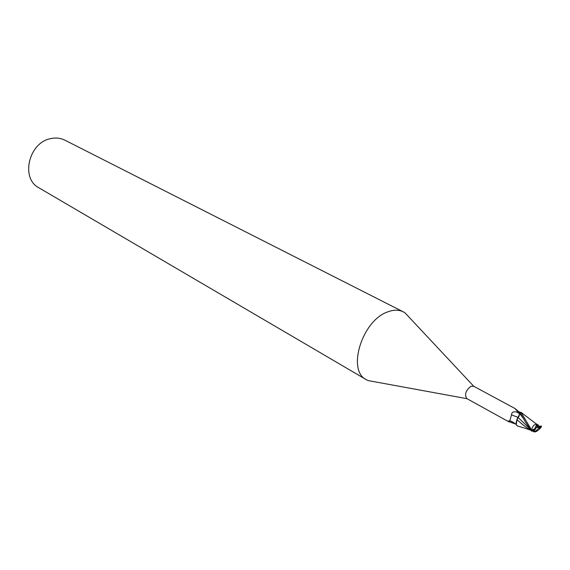 <?xml version="1.0" encoding="UTF-8"?>
<svg xmlns="http://www.w3.org/2000/svg" width="570" height="570" viewBox="0 0 570 570"><rect width="100%" height="100%" fill="white"/><g stroke="black" fill="none" stroke-linecap="round" stroke-linejoin="round"><path stroke-width="0.85" d="M533.591 430.806L534.432 430.585L537.033 426.552L536.598 425.227L537.033 426.552M409.588 317.732L405.056 312.887L403.332 311.861C398.865 309.66 393.699 309.653 387.835 311.854C362.221 320.226 346.61 370.5 366.303 379.677L368.099 380.575L374.618 381.765M473.777 386.303L470.856 386.325C465.661 390.571 464.322 394.661 466.844 398.601L467.015 398.686M403.332 311.861L64.895 140.184C60.598 138.047 55.931 137.513 50.887 138.574C28.842 142.258 20.249 178.439 38.895 187.801L366.303 379.677M529.516 428.455L518.109 417.489L517.033 419.606L520.096 412.822L518.764 416.848M519.142 426.453L517.41 425.933M516.014 424.215L507.585 421.066L509.78 420.966L511.511 414.903C511.603 412.395 513.257 411.405 516.491 411.939L520.089 412.88M520.766 412.459L517.289 411.184L515.088 408.576L519.298 412.188M515.871 409.737L516.049 409.281M519.961 413.87L517.175 418.765L516.228 424.543L517.247 425.868M510.164 421.08L509.708 421.038M515.301 423.902L508.276 421.501M518.023 417.34L511.511 414.903M517.175 418.765L516.228 424.543M516.904 419.477L517.033 419.606C522.149 424.486 526.694 427.949 530.656 430.001M521.928 412.986L521.4 412.53L521.928 412.986M537.182 425.17L538.272 425.761L536.306 425.348L534.311 429.78L531.568 431.169L525.49 422.149L520.132 412.766L519.99 413.905L524.172 419.57M532.986 430.471L534.453 431.405L535.551 431.198L538.565 428.398L538.785 427.457L537.239 427.457L537.033 426.559M534.532 428.839L531.725 430.286L521.073 412.374L536.163 423.859M531.725 430.286L531.568 431.169M532.359 430.77L534.453 431.918C536.121 432.024 538.322 430.528 541.044 427.429L541.5 426.082L540.381 426.631L537.432 426.374L536.74 425.192M517.382 425.94L517.303 425.904C515.857 424.878 515.764 422.783 517.033 419.606M538.272 425.761L538.507 425.256L537.254 424.557C534.589 423.88 532.736 425.576 531.703 429.645M537.239 424.55L536.548 424.094M537.346 426.31L541.5 426.082M537.888 426.36L537.239 427.457M521.073 412.374L520.104 412.73M534.275 431.176L533.848 431.583M538.565 428.398L541.343 426.966M540.381 426.631L538.785 427.457M519.968 413.82L516.491 411.939M540.638 426.517L539.512 426.474M466.987 398.686L368.099 380.575M508.048 421.38L466.844 398.601M515.088 408.576L473.613 386.203M516.192 424.415C512.729 421.836 510.599 420.689 509.78 420.966M517.303 425.904L517.303 425.904C525.184 428.405 523.531 427.543 530.891 430.3M473.763 386.289L405.056 312.887M532.209 430.842L534.054 431.853M535.586 423.496L537.902 424.757"/></g></svg>
